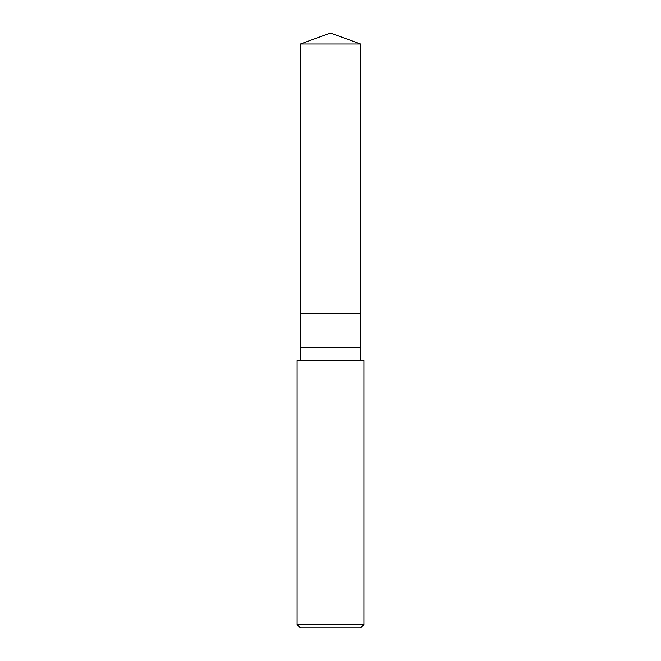 <?xml version="1.0" encoding="UTF-8"?>
<svg xmlns="http://www.w3.org/2000/svg" width="661" height="661" viewBox="0 0 661 661"><rect width="100%" height="100%" fill="white"/><g stroke="black" fill="none" stroke-linecap="round" stroke-linejoin="round"><path stroke-width="0.99" d="M300.425 43.998L330.5 33.05L360.575 43.998L300.425 43.998L360.575 43.998L360.575 313.793L300.425 313.793L300.425 43.998L300.425 313.793L360.575 313.793L360.575 43.998L330.5 33.05L300.425 43.998M360.575 313.793L300.425 313.793L360.575 313.793L360.575 347.207L300.425 347.207L300.425 313.793L300.425 347.207L360.575 347.207L360.575 360.575L360.575 313.793M300.425 360.575L300.425 347.207L300.425 360.575M363.922 360.575L297.078 360.575L363.922 360.575L363.922 624.612L297.078 624.612L297.078 360.575L297.078 624.612L363.922 624.612L360.575 627.95L300.425 627.95L297.078 624.612L300.425 627.95L360.575 627.95L363.922 624.612L363.922 360.575"/></g></svg>
